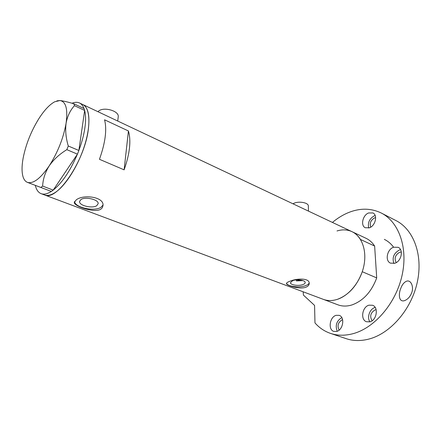 <?xml version="1.0" encoding="UTF-8"?>
<svg xmlns="http://www.w3.org/2000/svg" width="441" height="441" viewBox="0 0 441 441"><rect width="100%" height="100%" fill="white"/><g stroke="black" fill="none" stroke-linecap="round" stroke-linejoin="round"><path stroke-width="0.66" d="M97.963 111.7L98.613 111.093C103.723 106.524 119.059 110.912 118.26 116.617L118.199 117.135M292.978 203.797L293.723 203.4C298.634 200.875 308.441 202.601 308.353 205.941L308.358 206.162M303 280.608L296.38 280.917L296.369 279.897M292.648 280.652L290.432 282.72C290.365 285.029 298.667 286.253 302.912 284.583C304.466 283.998 305.227 283.298 305.2 282.477C305.288 280.178 296.865 278.938 292.648 280.652M80.89 199.575L79.578 201.537C79.033 205.633 92.389 208.786 96.777 205.66L98.172 203.626C98.778 199.575 85.212 196.35 80.89 199.575M76.221 199.911L74.292 202.452C73.845 206.035 94.032 213.246 100.752 209.255L102.378 207.667L103.001 205.605C104.313 196.708 82.974 194.145 76.221 199.911M74.557 201.52C75.08 207.678 94.523 211.818 101 207.276L102.996 205.082M289.836 281.275C287.526 282.119 286.396 282.896 286.446 283.613C286.352 285.277 299.081 289.588 305.679 287.312C308.105 286.347 309.284 284.974 309.224 283.188C309.323 277.813 296.346 278.365 289.836 281.275M286.534 283.183C287.394 286.529 299.433 288.045 305.652 285.63C307.73 284.864 308.904 283.938 309.18 282.852M128.419 130.96L104.556 119.803C107.069 129.533 105.371 142.697 99.457 159.295L124.119 169.846C129.83 153.611 131.264 140.651 128.419 130.96L124.119 169.846M73.89 103.784L84.066 108.558L84.661 110.443L74.452 105.669L73.89 103.784C67.798 101.981 63.146 100.895 59.937 100.526L54.684 101.794C49.519 104.605 44.216 110.278 38.769 118.805C31.085 131.28 25.876 144.367 23.152 158.06C21.73 165.871 21.692 172.089 23.026 176.72C23.935 179.68 25.413 181.565 27.458 182.376L51.321 191.433C47.336 193.963 43.946 194.707 41.145 193.676L337.966 304.836C342.288 306.429 346.946 306.462 351.951 304.935C363.252 300.845 371.504 291.832 376.708 277.902L362.265 271.722C356.945 285.911 348.633 295.123 337.321 299.362C332.316 300.955 327.669 300.955 323.374 299.373C327.669 300.955 332.316 300.955 337.321 299.362C349.255 295.525 360.617 281.413 363.836 265.978C367.099 250.538 361.852 236.238 351.984 231.663C355.402 233.289 358.235 235.88 360.473 239.446L374.641 246.067C372.369 242.533 369.514 239.954 366.069 238.316L82.781 104.534C88.145 107.378 89.992 115.647 88.332 129.34C84.639 161.009 56.597 201.846 44.574 194.961C47.634 196.085 51.36 195.137 55.764 192.116C66.271 184.867 78.834 164.548 84.926 144.394C91.066 124.224 89.826 107.714 82.781 104.534L79.468 102.968C81.442 103.905 82.963 105.763 84.033 108.547M72.032 103.255C74.86 102.086 77.34 101.992 79.468 102.968M84.65 110.498C85.797 114.952 85.879 120.718 84.898 127.791C83.862 134.913 81.85 142.482 78.862 150.48L84.661 110.443M78.851 150.541L77.434 154.146L66.839 149.653L68.278 146.015L78.862 150.48M53.212 190.121L51.343 191.444L40.793 187.431L42.639 186.085L53.212 190.121L77.434 154.146M68.278 146.015C65.891 137.961 65.163 130.343 66.095 123.166C67.969 109.065 65.918 101.518 59.937 100.526L56.872 100.868M42.639 186.085C42.942 179.217 45.125 172.492 49.183 165.91C40.456 178.561 33.213 184.051 27.458 182.376L40.793 187.431M74.452 105.669C70.207 110.316 67.423 116.148 66.095 123.166C63.465 138.055 57.826 152.299 49.183 165.91C53.593 159.576 59.48 154.157 66.839 149.653M77.396 154.196C70.257 170.882 62.209 182.839 53.245 190.071M41.145 193.676C38.29 192.541 36.344 189.768 35.308 185.369M337.007 230.963C342.359 229.32 347.348 229.552 351.984 231.663M376.708 277.902L374.641 246.067M296.38 280.917L300.271 279.985M369.508 227.765C375.423 225.737 377.876 215.037 372.937 212.953L368.588 212.964C362.695 215.109 360.336 225.715 365.33 227.771L369.508 227.765M375.175 215.533L374.266 215.836C369.393 218.742 367.557 222.799 368.764 228.014M394.844 263.244C401.426 261.326 403.818 249.589 398.129 247.318L393.598 247.225C387.044 249.27 384.761 260.918 390.522 263.15L394.844 263.244M400.549 249.689L399.403 249.997C393.796 253.189 391.961 257.693 393.907 263.498M369.922 321.831C376.763 320.271 378.797 307.212 372.562 305.266L368.946 305.183C362.144 306.886 360.203 319.846 366.521 321.754L369.922 321.831M375.17 307.449L374.938 307.515C369.756 308.849 366.703 317.52 369.905 321.836M336.709 331.428C343.164 329.967 345.116 317.024 339.19 315.359L336.114 315.326C329.703 316.914 327.823 329.752 333.815 331.395L336.709 331.428M400.753 288.414C402.148 284.632 404.121 282.212 406.674 281.154C411.106 279.655 414.121 287.218 411.574 293.039C409.992 296.958 407.578 299.522 404.325 300.718C398.813 302.245 398.333 294.202 400.753 288.414M332.431 222.429C337.216 218.405 342.266 215.252 347.574 212.959C359.476 207.92 370.716 207.948 381.3 213.036L395.996 220.594C413.509 229.381 423.255 254.898 417.291 282.168C411.42 309.428 390.5 333.451 369.023 339.035C360.854 341.158 353.219 341.025 346.119 338.644L330.458 333.374C324.422 331.296 319.256 327.806 314.973 322.906L314.565 305.404L303.452 295.128L303.127 291.788M381.3 213.036C398.719 221.768 408.267 247.594 402.065 275.382C395.957 303.16 374.811 327.773 353.313 333.605C345.138 335.822 337.519 335.744 330.458 333.374M339.135 330.105C337.029 325.778 338.054 322.343 342.21 319.808L342.618 319.708M372.105 320.756C369.525 316.329 370.517 312.713 375.087 309.907L376.14 309.725M396.216 262.604C394.067 258.454 395.191 255.014 399.59 252.296L401.31 252.02M370.765 227.126C369.459 223.35 370.677 220.296 374.403 217.964L375.627 217.65M384.332 239.369C387.942 241.117 391.035 243.735 393.615 247.23M341.792 317.603C336.577 320.85 335.05 325.397 337.222 331.257M118.26 116.617L117.73 121.038M308.353 205.941L308.457 211.107M79.634 201.157L79.578 201.537M74.358 202L74.292 202.447"/></g></svg>
